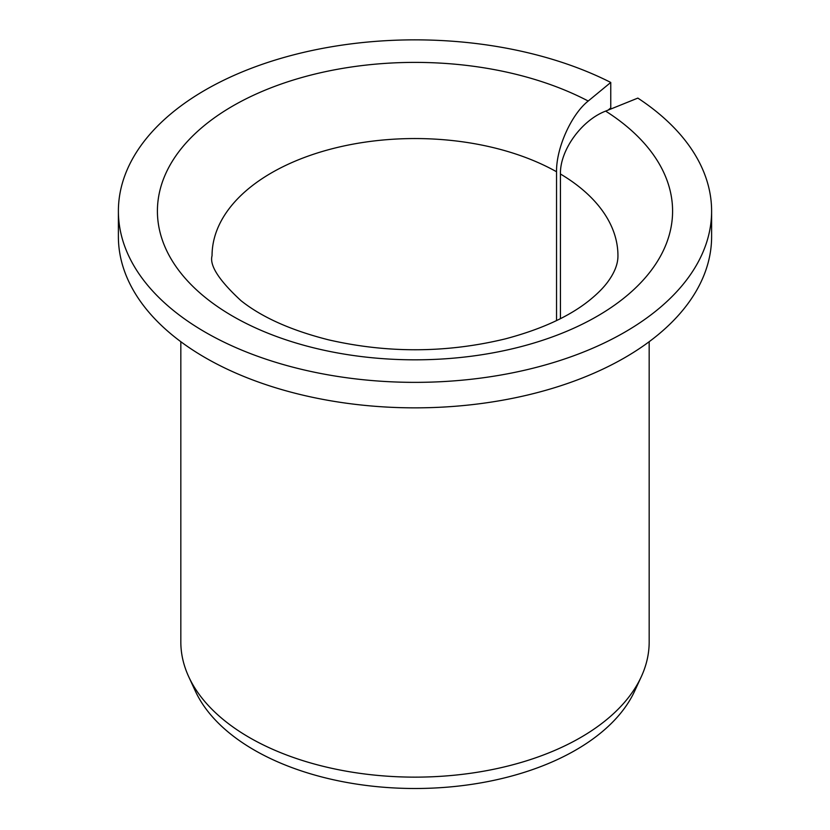 <?xml version="1.0" encoding="UTF-8"?>
<svg xmlns="http://www.w3.org/2000/svg" width="830" height="830" viewBox="0 0 830 830"><rect width="100%" height="100%" fill="white"/><g stroke="black" fill="none" stroke-linecap="round" stroke-linejoin="round"><path stroke-width="1.25" d="M560.437 318.637L560.437 173.999C559.877 150.23 581.591 120.236 605.651 111.106A257.591 148.715 180 0 1 477.686 355.354A257.591 148.715 180 0 1 165.16 174.912A257.591 148.715 180 0 1 588.211 101.032C571.362 114.333 556.162 148.082 556.546 171.758L556.546 320.567M608.12 110.11L610.755 107.942L610.755 82.45A296.611 171.25 180 0 0 292.7 55.091A296.611 171.25 180 0 0 118.389 211.111A296.611 171.25 180 0 0 415 382.36A296.611 171.25 180 0 0 711.611 211.111A296.611 171.25 180 0 0 637.845 98.096L605.651 111.106M711.611 211.111L711.611 236.602A296.611 171.25 180 0 1 415 407.852A296.611 171.25 180 0 1 118.389 236.602L118.389 211.111M610.755 82.45L588.211 101.032M649.174 341.711L649.174 641.943A234.174 135.197 180 0 1 641.279 676.74A234.174 135.197 180 0 1 415 777.139A234.174 135.197 180 0 1 188.721 676.74A234.174 135.197 180 0 1 180.826 641.943L180.826 341.711M641.279 676.74L634.691 691.017A227.347 131.264 180 0 1 415 788.5A227.347 131.264 180 0 1 195.309 691.017L188.721 676.74M560.437 173.999A202.945 117.175 180 0 1 617.945 255.723C618.018 263.473 614.937 271.784 608.681 280.644C604.188 287.097 597.548 293.841 588.761 300.865C568.716 316.769 540.88 329.448 505.273 338.889C446.665 353.061 387.766 353.383 328.587 339.844C291.05 330.35 261.855 317.288 240.991 300.668C218.996 280.343 209.347 265.372 212.055 255.723A202.945 117.175 180 0 1 336.067 147.771A202.945 117.175 180 0 1 556.546 171.758"/></g></svg>
